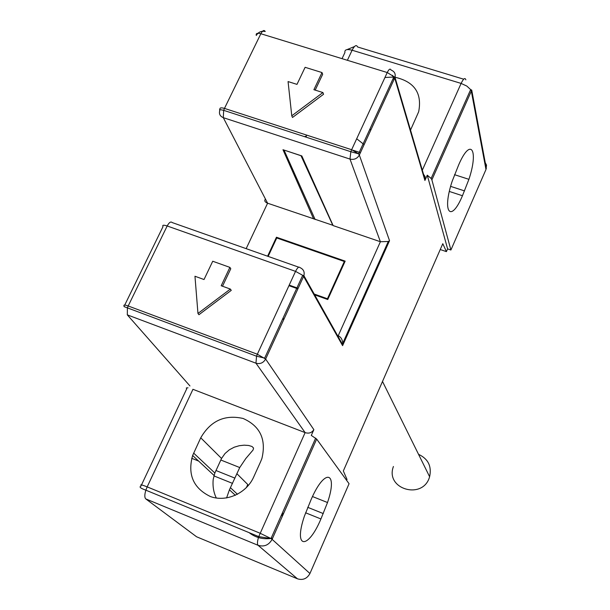 <?xml version="1.0" encoding="UTF-8"?>
<svg xmlns="http://www.w3.org/2000/svg" width="610" height="610" viewBox="0 0 610 610"><rect width="100%" height="100%" fill="white"/><g stroke="black" fill="none" stroke-linecap="round" stroke-linejoin="round"><path stroke-width="0.91" d="M313.609 218.921L282.971 149.717L301.828 155.931L333.129 225.586L380.396 241.735L349.987 159.08L223.29 117.661L267.599 203.206L333.022 225.349M284.069 318.923L282.872 318.473M276.887 238.014L276.46 237.229L267.592 256.2M276.46 237.229L345.161 261.133L327.753 299.525L314.661 294.851M288.949 285.671L297.886 288.858M346.61 480.344L347.006 479.445L343.338 470.95L442.791 243.71L446.421 251.625L447.61 248.895L427.267 175.192L424.918 180.461L394.716 78.034L359.343 155.047L389.531 240.683L388.28 241.484L380.396 241.735L338.207 335.774L337.513 335.523M338.207 335.774C340.906 336.979 342.423 339.48 342.759 343.262L342.599 345.649L303.605 276.406L265.64 359.054L313.86 429.654C311.817 432.81 308.904 433.801 305.122 432.612L255.964 363.194L127.307 314.867L189.946 385.947M141.512 484.912L186.698 388.86L186.302 387.96L188.01 387.808M313.86 429.654L311.291 435.41L316.666 439.086L272.106 539.339L309.941 573.514L349.065 483.722L316.666 439.086M305.915 137.097L306.464 135.923L304.596 136.663M440.237 249.536L446.421 251.625M462.456 195.734L468.915 179.332C478.781 149.93 470.828 136.594 458.682 164.868L452.155 181.3C441.732 212.669 450.897 223.39 462.456 195.734L449.349 191.456M484.424 161.154L486.521 165.119L485.979 169.496L450.904 250.008L431.888 179.858L431.14 178.463L427.267 175.192M450.904 250.008L447.61 248.895M192.89 389.287L305.122 432.612L258.747 536.609C257.29 541.207 257.069 544.112 258.091 545.309L145.813 498.927L196.588 536.777L297.466 578.814L258.091 545.309C264.176 547.109 268.842 545.119 272.106 539.339L271 538.546L315.667 438.117M260.691 461.518L261.904 458.476C266.448 439.421 260.173 426.085 243.093 418.468C224.716 414.358 210.602 420.801 200.743 437.805L192.638 455.495C187.392 474.519 193.317 488.198 210.397 496.532C226.31 502.411 246.432 493.368 253.661 477.066L260.691 461.518M311.115 499.552L304.421 516.113C293.143 549.206 307.928 550.029 320.929 518.965L327.509 502.526C338.23 471.515 324.955 467.412 311.115 499.552M360.441 152.652L353.22 150.304M410.522 130.09L418.673 111.744C422.265 93.17 414.381 81.671 395.013 77.249M393.107 77.066L384.94 77.493M356.69 138.767L364.132 144.623M315.195 90.112L322.667 74.313L322.004 72.559L305.114 67.306L296.986 84.378L288.065 81.565L291.771 115.801L322.911 92.545L313.898 89.708L322.004 72.559M291.771 115.801L292.503 117.471L323.567 94.26L322.911 92.545M222.513 286.227L230.778 268.736L229.879 267.378L212.73 261.24L204.022 279.533L194.964 276.254L197.96 313.464L230.351 289.064L221.194 285.747L229.879 267.378M197.96 313.464L198.936 314.722L231.251 290.375L230.351 289.064M226.585 497.966L229.436 489.784L239.738 467.542L245.769 458.575L253.074 449.997L253.569 448.053L251.999 446.482L248.583 445.468L244.152 445.17L239.257 445.712L234.255 447.191L229.39 449.761L225.021 453.512L221.544 458.461L214.857 473.032L213.21 479.338C212.554 486.239 213.591 492.468 216.321 498.027M236.848 473.665L247.774 484.515L246.333 487.695M283.963 512.659L280.859 516.38M309.941 573.514C307.074 578.684 302.911 580.445 297.466 578.814M196.588 536.777L193.347 534.36M272.632 538.157L271.046 538.439M270.87 538.462C262.658 539.492 255.399 537.547 249.101 532.644M422.761 173.149L425.124 176.633L424.918 180.461M246.165 248.651L267.599 203.206C264.824 202.085 264.107 200.698 265.441 199.043M283.818 319.487L282.613 319.038M332.816 225.296L301.012 155.733L284.245 150.136M315.126 219.501L284.146 150.357M268.148 256.398L276.757 237.969L344.33 261.492L344.665 262.216M344.33 261.492L327.44 298.755L327.791 299.441M289.209 285.114L298.137 288.301M314.203 294.035L327.44 298.755M418.551 454.358L418.788 454.442C428.235 458.979 431.842 466.406 429.615 476.723C423.21 500.383 384.757 489.289 393.427 466.49M256.299 35.456C258.373 32.04 261.347 30.721 265.228 31.506C264.115 29.699 262.658 30.439 260.851 33.733L224.472 108.397L351.642 149.717L387.236 72.529L260.851 33.733C257.222 32.81 255.704 33.382 256.299 35.456M389.531 240.683L342.599 345.649M124.737 305.061L163.015 226.623C162.13 225.029 163.518 224.808 167.178 225.975L128.191 305.976L257.336 354.227L295.545 271.366L167.178 225.975C169.13 222.383 170.815 221.255 172.226 222.581L298.748 267.188M485.979 169.496L471.324 91.142L431.888 179.858M342.042 58.651L344.924 52.521C344.437 49.654 346.831 48.892 352.107 50.218L347.38 60.291M192.958 389.31L147.17 486.879L260.073 533.224L271 538.546L258.747 536.609L145.859 490.181C144.494 494.695 144.478 497.608 145.813 498.927M422.318 170.198L461.107 83.418L352.107 50.218C354.57 45.506 356.4 44.423 357.605 46.978L463.691 79.193M392.588 75.335L393.915 79.788M230.458 487.695L237.473 494.291M320.929 518.965L305.579 512.781M307.714 507.322L323.285 513.574M215.91 470.493L234.941 478.133M232.547 483.394L213.912 475.891M191.708 458.301L198.624 461.076M221.544 458.461L200.743 437.805M193.644 453.093L214.857 473.032M464.568 190.915L450.63 186.37M370.644 130.456L370.064 128.748M347.044 49.608L354.448 46.558M471.721 90.074L471.324 91.142L470.653 89.601L471.721 90.074L486.33 168.52M124.204 306.159C123.197 304.771 124.531 304.71 128.191 305.976L127.398 307.89L127.307 314.867M255.964 363.194L256.543 356.202L257.336 354.227L265.64 359.054C263.383 362.912 260.157 364.292 255.964 363.194M425.132 179.759L394.998 77.31L387.236 72.529C388.974 69.113 390.232 68.274 391.018 70.02C394.457 71.385 395.783 73.818 394.998 77.31L394.716 78.034L393.984 76.707L358.543 153.811L359.343 155.047C357.224 158.646 354.105 159.995 349.987 159.08L350.841 151.715L223.679 110.341L223.29 117.661C219.913 116.205 218.769 113.704 219.867 110.151C218.784 109.449 220.058 109.51 223.679 110.341L224.472 108.397C220.866 107.391 219.387 107.817 220.035 109.663M140.933 486.2C138.889 486.933 140.536 488.259 145.859 490.181L147.17 486.879C141.794 484.744 139.812 484.309 141.2 485.575M465.857 79.849C465.056 77.363 463.478 78.56 461.107 83.418L466.825 86.071L470.653 89.601L431.14 178.463M303.605 276.406L302.697 275.331L295.545 271.366C297.428 267.637 298.915 266.395 299.99 267.622C303.498 269.208 304.794 271.885 303.887 275.674L303.605 276.406M351.642 149.717L358.543 153.811L350.841 151.715L351.642 149.717M356.4 314.79L355.584 314.585M312.495 496.548L327.509 502.526M220.759 459.986L239.738 467.55M235.368 495.32L229.429 489.792M214.034 475.434L192.638 455.495M454.496 174.673L468.915 179.332M342.721 344.78L303.887 275.674L302.697 275.331L264.664 358.093L256.543 356.202L124.005 306.601M342.759 343.262L388.28 241.484M382.5 381.463L429.615 476.723"/></g></svg>
